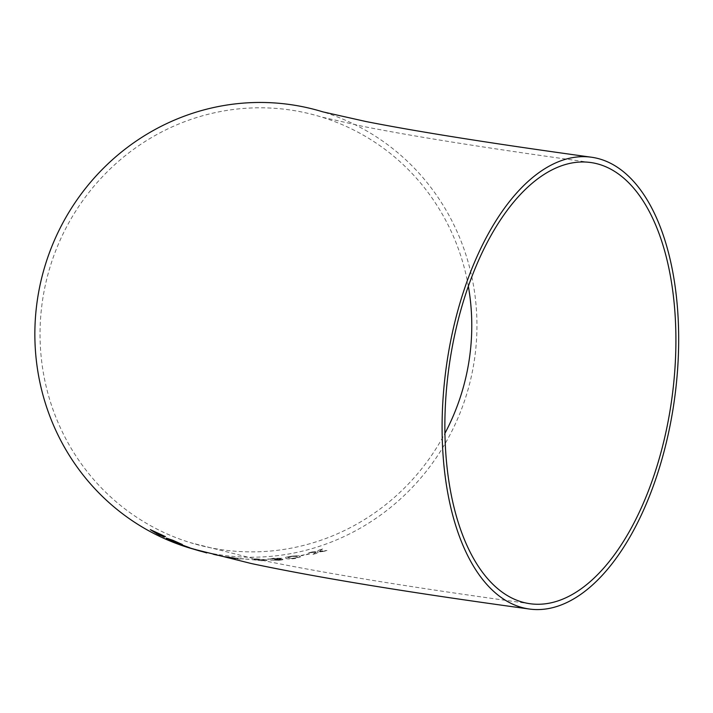 <?xml version="1.0" encoding="UTF-8"?>
<svg xmlns="http://www.w3.org/2000/svg" width="713" height="713" viewBox="0 0 713 713"><rect width="100%" height="100%" fill="white"/><g stroke="black" fill="none" stroke-linecap="round" stroke-linejoin="round"><path stroke-width="0.53" stroke-dasharray="3.56 2.67" d="M188.892 547.789A228.026 220.379 107.1 0 0 231.707 556.274A228.026 220.379 107.1 0 0 472.149 372.712A228.026 220.379 107.1 0 0 322.927 111.888M319.335 549.981L322.588 549.001L319.46 551.301L326.937 550.498L318.488 551.987L316.287 553.493L312.98 554.313L316.18 552.201L308.649 552.851L317.151 551.532L319.317 549.928L322.588 549.001M300.877 555.489L308.898 553.778M295.61 558.502C289.95 559.09 286.688 559.054 285.815 558.386L285.663 557.343L289.986 556.479C295.637 555.712 298.89 555.659 299.763 556.309L300.583 556.862L295.61 558.439C289.941 559.028 286.679 558.992 285.806 558.324L285.815 558.386M285.806 558.324L285.655 557.281L289.986 556.479M278.444 560.24L270.592 560.079L277.892 560.008L280.441 559.482L274.14 559.322L279.131 558.537L267.687 559.206L272.954 558.315L281.929 558.261L279.184 559.126L283.275 559.242C283.685 559.625 282.072 559.963 278.444 560.24L270.601 560.142L277.892 560.079L280.441 559.545L274.14 559.384L279.131 558.6L267.607 559.09L281.929 558.261L279.184 559.188L283.275 559.304C283.694 559.687 282.081 560.026 278.444 560.302M261.903 560.748L252.072 559.66L251.921 559.01L266.109 559.776C268.338 560.311 266.938 560.641 261.903 560.748L252.072 559.66L251.921 558.947L256.288 558.93M240.299 558.618L248.445 559.197M229.461 557.085L238.258 558.404L227.599 557.272L240.272 559.072L235.406 558.814L223.846 556.398L238.258 558.404L233.606 558.252M233.614 558.19L240.272 559.072L235.406 558.814M217.144 555.418L212.964 554.456M212.982 554.393L224.14 556.906L212.572 554.161M201.342 551.425L200.567 551.22M468.352 286.252A222.679 215.21 107.1 0 0 321.349 116.994A222.679 215.21 107.1 0 0 41.336 309.763A222.679 215.21 107.1 0 0 190.46 542.682A222.679 215.21 107.1 0 0 232.278 550.971A222.679 215.21 107.1 0 0 444.93 433.335M163.723 536.844L161.931 535.748M165.425 536.559L163.651 535.695M163.687 535.641L151.076 529.821M151.111 529.768L150.354 529.652M158.714 534.269L157.323 533.984M154.106 531.506L161.477 534.919M179.667 543.93L171.619 540.169M181.53 544.224L182.225 544.456M182.252 544.393L172.715 540.24M172.742 540.178L167.769 538.591M167.796 538.529L168.259 538.761M177.029 542.843L171.637 540.819M171.664 540.757L168.981 539.411M168.936 539.438L166.361 538.181M185.915 546.372L181.984 544.884M193.588 548.858L206.797 552.86L193.571 548.921M212.581 554.099L218.686 555.454M218.704 555.391L221.654 556.078L217.162 555.356M235.415 558.751L229.229 557.798M229.238 557.735L224.55 556.666L229.47 557.022M229.898 557.183L235.638 558.199L229.889 557.254M248.445 559.126L249.087 559.393M249.087 559.331L240.941 558.814M240.941 558.751L240.308 558.555M252.081 559.598L251.921 558.947L252.081 559.598M256.288 558.858L266.109 559.714C268.338 560.249 266.938 560.578 261.903 560.685M263.302 559.758L264.14 560.195L263.302 559.821C265.093 560.195 264.407 560.436 261.234 560.543L254.889 559.696C253.097 559.34 253.775 559.135 256.93 559.063L263.302 559.758C265.093 560.133 264.407 560.373 261.234 560.48L254.889 559.758C253.088 559.402 253.775 559.197 256.921 559.135L263.302 559.758M289.986 556.416C295.628 555.65 298.881 555.596 299.745 556.247L299.763 556.309M299.745 556.247L300.574 556.8L295.61 558.439M296.982 556.737L297.811 557.272L291.662 558.466L287.767 557.468L290.619 556.639C294.451 556.202 296.572 556.238 296.982 556.737L297.82 557.334L291.67 558.529L287.776 557.539L290.628 556.701C294.46 556.265 296.581 556.3 296.991 556.8M308.889 553.716L309.54 554.019M309.531 553.956L301.519 555.73M301.51 555.659L300.868 555.427M322.57 548.939L319.46 551.301M319.442 551.238L326.937 550.498M326.919 550.436L323.684 551.47M323.666 551.416L318.488 551.987M318.479 551.924L316.287 553.493M316.269 553.431L312.98 554.313M312.971 554.251L316.18 552.201M316.162 552.138L308.649 552.851M308.631 552.789L311.946 552.031M311.929 551.969L317.151 551.532M317.133 551.47L319.317 549.928M530.16 603.742C411.838 587.583 319.246 572.441 252.402 558.306L190.46 542.682M590.605 162.502C490.918 148.759 414.975 136.709 362.765 126.344L321.349 116.994M199.266 550.784L200.585 551.158"/><path stroke-width="1.07" d="M536.185 609.57A228.026 115.239 97.8 0 0 675.416 392.132A228.026 115.239 97.8 0 0 591.335 157.208A228.026 115.239 97.8 0 0 446.213 367.48A228.026 115.239 97.8 0 0 529.438 609.036A228.026 115.239 97.8 0 0 536.185 609.57M591.335 157.208C493.262 143.687 418.157 131.798 366.001 121.54L322.927 111.879A228.026 220.379 107.1 0 0 322.927 111.879A228.026 220.379 107.1 0 0 45.258 265.067A228.026 220.379 107.1 0 0 188.892 547.789L201.342 551.425M529.438 609.036C411.044 592.877 318.319 577.708 251.279 563.528L193.437 549.081L206.779 552.923L189.302 547.762L199.248 550.846M181.458 544.75L189.72 547.736L181.458 544.75M166.361 538.181L176.771 543.003L179.64 543.983L171.592 540.231L182.225 544.456L172.715 540.24L167.769 538.591L177.002 542.905L171.637 540.819L166.245 538.208M166.387 538.128L179.961 544.028M164.409 537.085L161.904 535.811L165.398 536.613L150.354 529.652L157.323 533.984L164.409 537.085M447.309 380.813A222.679 112.538 97.8 0 0 530.16 603.742A222.679 112.538 97.8 0 0 671.887 398.398A222.679 112.538 97.8 0 0 590.605 162.502A222.679 112.538 97.8 0 0 447.309 380.813M444.93 433.335A222.679 215.21 107.1 0 0 468.352 286.252M165.425 536.559L161.904 535.811M150.381 529.599L158.687 534.331M157.35 533.93L159.819 535.285M159.846 535.231L161.183 535.632M161.209 535.579L163.696 536.907M163.723 536.844L164.445 537.023M161.45 534.982L154.079 531.568M174.07 541.042L171.592 540.231M174.097 540.989L181.503 544.277M181.53 544.224L182.252 544.393M167.796 538.529L170.247 539.777M170.273 539.723L174.177 541.461M174.195 541.408L177.029 542.843M181.984 544.884L185.915 546.372M195.344 549.447L196.164 549.785"/></g></svg>
